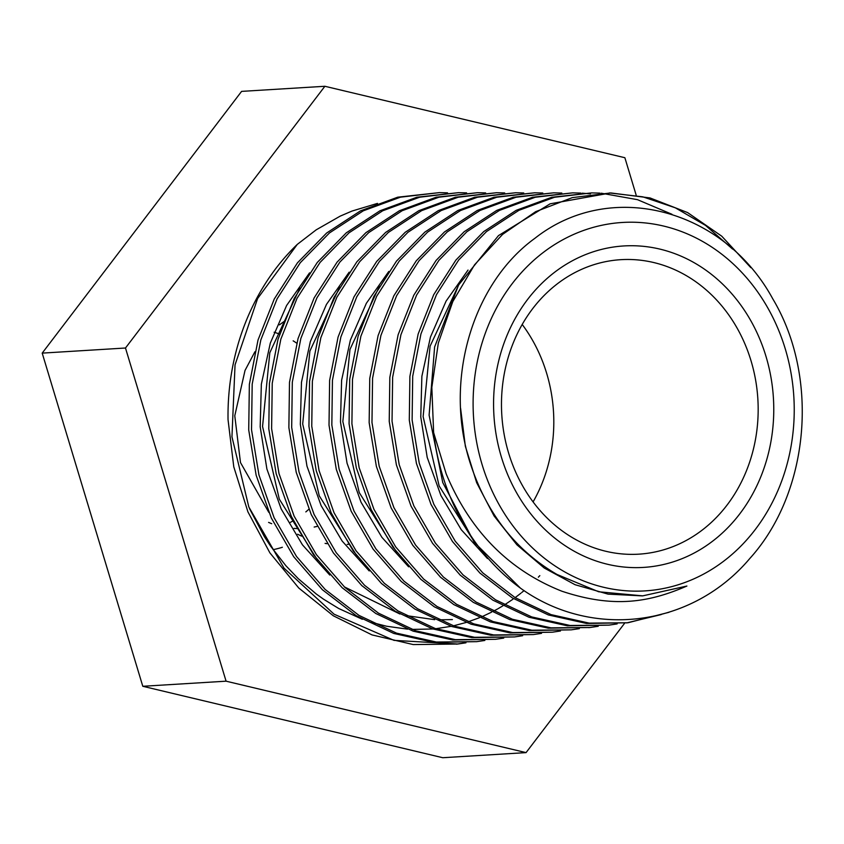 <?xml version="1.0" encoding="UTF-8"?>
<svg xmlns="http://www.w3.org/2000/svg" width="844" height="844" viewBox="0 0 844 844"><rect width="100%" height="100%" fill="white"/><g stroke="black" fill="none" stroke-linecap="round" stroke-linejoin="round"><path stroke-width="1.27" d="M732.581 249.075L705.531 225.401L675.295 207.803L642.896 196.852L609.421 192.938M433.626 432.603L431.833 387.364L438.331 343.044L452.795 301.572L474.55 264.805L502.602 234.379L535.687 211.654L572.285 197.633L610.761 192.938L550.119 203.826L498.487 235.603L458.598 284.998L434.618 346.968L429.111 415.153L442.752 482.557L474.233 542.259L520.421 588.12C591.749 639.573 691.901 627.303 749.894 558.39C809.48 492.579 819.724 377.352 772.809 298.903C723.456 208.088 610.043 178.939 534.906 238.303C471.131 284.365 442.646 384.083 471.574 467.196C488.096 515.135 516.57 550.889 556.977 574.447L598.67 591.771L642.738 595.864L686.9 586.042C649.469 602.205 614.242 608.629 561.904 591.222C508.7 570.154 470.108 531.024 446.159 473.832L433.626 432.603A214.745 186.724 86.5 0 0 442.383 474.824A214.745 186.724 86.5 0 0 520.421 588.12M610.761 192.938L650.028 197.939L687.607 212.582L721.747 236.183L750.833 267.664M591.718 192.896L551.786 197.264L516.212 210.325L483.791 231.551L455.908 260.068L433.711 294.693L418.149 334.024L409.889 376.424L409.298 420.164L416.43 463.44L431.02 504.448L452.489 541.531L479.972 573.118L512.371 597.932L548.368 614.949L586.517 623.452L627.925 622.766L589.196 623.125L551.069 614.622L515.093 597.615L482.705 572.802L455.254 541.226L433.827 504.227L419.246 463.229L412.115 419.995L412.705 376.287L420.956 333.907L436.506 294.609L458.682 260.005L486.545 231.53L518.902 210.335L554.455 197.274L591.718 192.896L599.915 193.128M626.596 622.925L661.221 614.559M668.965 612.311L627.925 622.766M601.255 193.202L637.473 199.669L671.993 214.292M572.665 192.865L532.553 197.253L496.757 210.388L464.147 231.731L436.095 260.416L413.782 295.231L398.125 334.783L389.822 377.426L389.232 421.399L396.395 464.896L411.039 506.115L432.613 543.388L460.244 575.175L492.822 600.137L529.019 617.249L567.4 625.815L609.02 625.13L570.08 625.478L531.741 616.932L495.555 599.82L463.018 574.88L435.42 543.156L413.855 505.904L399.201 464.685L392.038 421.209L392.639 377.279L400.942 334.678L416.577 295.147L438.891 260.353L466.911 231.699L499.448 210.399L535.212 197.264L572.665 192.865L580.862 193.097M617.133 623.916L609.02 625.13M582.212 193.17L590.441 193.888M553.622 192.833L513.268 197.243L477.271 210.462L444.482 231.942L416.271 260.785L393.832 295.811L378.101 335.574L369.756 378.45L369.155 422.665L376.371 466.405L391.11 507.866L412.8 545.351L440.589 577.296L473.336 602.373L509.734 619.58L548.305 628.179L590.125 627.493L550.974 627.841L512.466 619.264L476.079 602.067L443.353 576.99L415.586 545.076L393.905 507.624L379.178 466.183L371.972 422.454L372.573 378.281L380.918 335.427L396.648 295.685L419.088 260.69L447.278 231.878L480.025 210.441L515.958 197.253L553.622 192.833L561.819 193.054M588.795 627.651L596.908 626.375M598.238 626.28L590.125 627.493M534.579 192.801L494.025 197.232L457.849 210.504L424.87 232.089L396.49 261.091L373.913 296.318L358.109 336.239L349.701 379.346L349.078 423.825L356.316 467.829L371.138 509.533L392.945 547.218L420.882 579.353L453.819 604.599L490.427 621.901L529.199 630.542L571.23 629.846L531.868 630.204L493.118 621.564L456.551 604.283L423.646 579.068L395.731 546.965L373.945 509.312L359.143 467.681L351.906 423.73L352.497 379.325L360.884 336.228L376.698 296.265L399.254 261.07L427.591 232.1L460.518 210.525L496.694 197.243L534.579 192.801L542.776 193.023M579.332 628.643L571.23 629.846M515.526 192.759L474.75 197.222L438.363 210.589L405.204 232.29L376.677 261.45L353.995 296.845L338.075 337.051L329.624 380.401L329.012 425.112L336.292 469.348L351.199 511.274L373.122 549.159L401.206 581.453L434.312 606.815L471.11 624.212L510.082 632.905L552.324 632.209L512.751 632.567L473.79 623.874L437.055 606.509L403.97 581.157L375.897 548.874L354.005 511.053L339.109 469.148L331.829 424.965L332.441 380.285L340.881 336.956L356.769 296.803L379.452 261.408L407.958 232.269L441.096 210.578L477.472 197.222L515.526 192.759L523.734 192.981M560.437 630.995L552.324 632.209M496.483 192.727L455.475 197.222L418.898 210.652L385.613 232.438L356.917 261.745L334.076 297.352L318.072 337.769L309.558 381.361L308.936 426.315L316.247 470.794L331.217 512.941L353.256 551.037L381.488 583.52L414.784 609.03L451.762 626.522L490.965 635.268L533.429 634.572L493.666 634.931L454.483 626.195L417.527 608.724L384.252 583.225L356.041 550.763L334.034 512.719L319.064 470.593L311.752 426.146L312.375 381.256L320.857 337.716L336.851 297.31L359.671 261.735L388.324 232.448L421.62 210.641L458.176 197.222L496.483 192.727L504.68 192.949M541.542 633.359L533.429 634.572M477.44 192.696L436.242 197.201L399.444 210.715L365.927 232.649L337.094 262.115L314.126 297.921L298.037 338.56L289.492 382.374L288.87 427.581L296.223 472.292L311.278 514.661L333.433 552.978L361.823 585.62L395.298 611.267L432.476 628.843L471.88 637.631L514.524 636.935L474.528 637.294L435.145 628.506L397.988 610.929L364.555 585.293L336.218 552.693L314.073 514.418L299.029 472.06L291.686 427.38L292.309 382.237L300.854 338.444L316.943 297.827L339.868 262.073L368.691 232.617L402.187 210.694L438.943 197.201L477.44 192.696L485.638 192.917M522.636 635.722L514.534 636.935M458.397 192.664L416.978 197.201L379.979 210.778L346.283 232.838L317.281 262.463L294.208 298.459L278.014 339.32L269.426 383.366L268.793 428.815L276.188 473.769L291.317 516.359L313.599 554.877L342.126 587.698L375.759 613.472L413.149 631.154L452.753 639.995L495.628 639.288L455.422 639.657L415.839 630.827L378.502 613.166L344.89 587.403L316.373 554.603L294.123 516.138L278.995 473.558L271.61 428.636L272.243 383.229L280.83 339.214L296.993 298.386L320.066 262.421L349.026 232.817L382.712 210.768L419.679 197.201L458.397 192.664L466.595 192.875M503.741 638.085L495.628 639.288M439.344 192.622L397.714 197.19L360.504 210.852L326.639 233.018L297.468 262.822L274.258 299.019L258.021 340.026L249.36 384.315L248.716 429.976L256.133 475.183L271.335 518.026L293.712 556.734L322.397 589.745L356.21 615.677L393.789 633.454L433.626 642.347L476.733 641.651L436.306 642.02L396.511 633.137L358.953 615.371L325.162 589.46L296.508 556.47L274.131 517.773L258.939 474.95L251.533 429.786L252.187 384.157L260.838 339.889L277.106 298.839L300.295 262.716L329.445 232.955L363.31 210.8L400.436 197.179L439.344 192.622L447.542 192.843M484.846 640.448L476.733 641.651M785.279 348.91A184.562 160.476 86.5 0 0 580.777 231.488A184.562 160.476 86.5 0 0 482.061 464.453A184.562 160.476 86.5 0 0 686.562 581.875A184.562 160.476 86.5 0 0 785.279 348.91M522.204 324.465A147.521 128.267 -93.5 0 1 533.081 501.906M282.371 547.271A121.589 105.722 -93.5 0 1 273.087 549.676M274.131 332.23A101.322 88.093 -93.5 0 1 279.596 334.118M293.153 340.839A101.322 88.093 -93.5 0 1 296.74 343.17M308.851 509.238A101.322 88.093 -93.5 0 1 305.834 511.907M293.364 520.695A101.322 88.093 -93.5 0 1 290.463 522.299M317.07 526.403A101.322 88.093 -93.5 0 1 314.158 527.046M297.352 528.555A101.322 88.093 -93.5 0 1 293.997 528.407M679.821 559.54A161.035 140.02 -93.5 0 1 501.389 457.089A161.035 140.02 -93.5 0 1 587.519 253.822A161.035 140.02 -93.5 0 1 765.951 356.273A161.035 140.02 -93.5 0 1 679.821 559.54M672.109 546.954A147.521 128.267 86.5 0 0 755.538 379.663A147.521 128.267 86.5 0 0 620.794 259.678A147.521 128.267 86.5 0 0 587.54 266.883A147.521 128.267 86.5 0 0 504.111 434.175A147.521 128.267 86.5 0 0 638.855 554.16A147.521 128.267 86.5 0 0 672.109 546.954M465.941 642.811L457.828 644.014L394.011 640.364L334.087 614.2L284.027 568.16L248.822 506.959L231.952 436.812L235.043 364.882L257.61 298.533L297.278 244.401L316.205 229.832L340.164 216.148L351.937 211.084L377.479 203.393M457.828 644.014L413.233 644.573L372.025 634.91L333.306 615.782L298.765 588.025L269.89 552.852L247.925 511.875L233.777 466.827L228.038 419.647A226.962 197.338 -93.5 0 1 297.278 244.401M456.509 644.172L464.611 642.906M476.1 544.749L439.154 485.986L423.129 416.598L430.092 346.167L458.946 284.396M396.996 552.736L359.227 492.569L342.843 421.546L349.954 349.448L379.431 286.179M357.402 556.681L319.243 495.808L302.69 423.994L309.875 351.072L339.678 287.065M317.882 560.701L279.301 499.142L262.558 426.494L269.806 352.739L299.915 287.973M539.822 575.64L538.356 577.191M524.082 590.6L521.835 592.446M520.948 593.163L515.125 597.636M512.867 599.272L504.406 604.916M502.855 605.865L498.276 608.566M497.58 608.957L493.16 611.341M491.524 612.185L483.485 615.983M482.947 616.226L481.185 616.985M479.434 617.713L468.156 621.828M466.215 622.45L453.45 625.837M451.192 626.322L435.757 628.717M432.898 628.991L411.883 629.413M407.631 629.16L386.605 626.237L371.233 622.292M362.35 619.285L338.697 608.492L323.516 599.177L316.321 594.039L298.333 578.731L285.894 565.744L270.766 546.395L264.351 536.636L249.444 508.51M642.337 595.896L608.07 594.134L575.091 584.723L544.296 568.054L516.929 544.823L494.088 515.969L476.66 482.662L465.35 446.254L460.592 408.253M487.473 558.538L461.288 529.737L440.906 495.481L427.191 457.321L420.766 416.978L421.873 376.287L430.451 337.072L446.075 301.129L468.03 270.069M408.633 566.809L381.878 537.301L361.042 502.233L347.042 463.177L340.48 421.894L341.609 380.243L350.376 340.1L366.349 303.302L388.778 271.473M369.197 570.934L342.168 541.078L321.121 505.609L306.963 466.11L300.327 424.353L301.477 382.237L310.328 341.641L326.47 304.399L349.142 272.201M452.384 619.58L438.447 619.823M434.702 619.675L406.017 615.582M399.94 614.021L344.299 586.854M329.772 575.059L302.458 544.855L281.179 508.964L266.894 469.011L260.184 426.79L261.345 384.199L270.302 343.139L286.622 305.465L309.537 272.876M636.133 195.027L624.866 157.712L324.877 86.278L125.482 348.013L226.076 681.182L526.055 752.616L624.676 623.167M324.877 86.278L241.595 91.384L42.2 353.119L142.794 686.288L442.773 757.722L526.055 752.616M125.482 348.013L42.2 353.119M226.076 681.182L142.794 686.288M348.625 544.274A119.932 104.276 -93.5 0 1 347.148 544.401M327.166 543.694A119.932 104.276 -93.5 0 1 325.098 543.378M268.825 512.392L240.477 462.544L234.78 415.765L245.024 370.442L254.899 351.779M279.417 324.866L283.974 321.553M301.54 536.119L297.605 534.22M268.582 522.394L271.705 523.702"/></g></svg>
